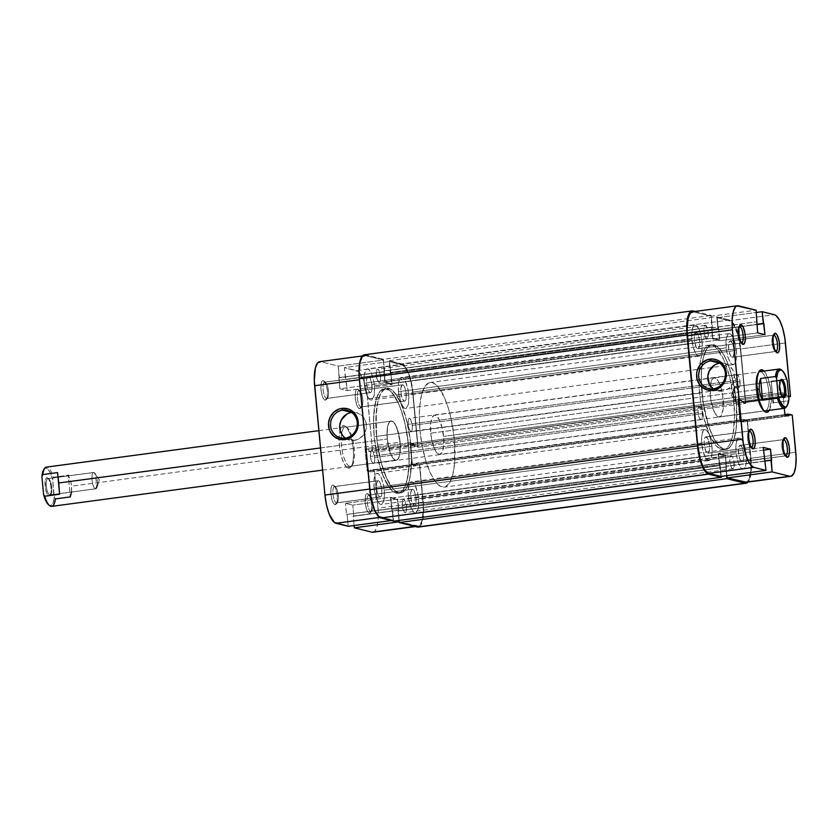 <?xml version="1.0" encoding="UTF-8"?>
<svg xmlns="http://www.w3.org/2000/svg" width="838" height="838" viewBox="0 0 838 838"><rect width="100%" height="100%" fill="white"/><g stroke="black" fill="none" stroke-linecap="round" stroke-linejoin="round"><path stroke-width="0.63" stroke-dasharray="4.19 3.14" d="M325.008 382.128A8.254 2.587 -97.6 0 1 325.594 382.453A8.254 2.587 -97.6 0 1 328.339 389.942A8.254 2.587 -97.6 0 1 327.658 397.893A8.254 2.587 -97.6 0 1 326.548 398.448L325.154 400.281A9.899 3.101 82.4 0 0 326.474 399.621A9.899 3.101 82.4 0 0 327.302 390.079A9.899 3.101 82.4 0 0 324.002 381.091A9.899 3.101 82.4 0 0 323.3 380.703L325.008 382.128L368.49 376.304A8.254 2.587 -97.6 0 1 371.894 384.632A8.254 2.587 -97.6 0 1 370.354 392.645A8.254 2.587 -97.6 0 1 370.04 392.624L326.548 398.448A8.254 2.587 82.4 0 0 326.872 398.459A8.254 2.587 82.4 0 0 328.402 390.445A8.254 2.587 82.4 0 0 325.008 382.128A8.254 2.587 82.4 0 0 324.683 382.107A8.254 2.587 82.4 0 0 323.154 390.12A8.254 2.587 82.4 0 0 326.548 398.448L370.543 392.593L371.925 389.555L371.737 383.521L370.113 378.053L367.987 376.335L366.604 379.384L366.583 383.804L367.913 389.764L370.04 392.624A8.254 2.587 -97.6 0 1 366.635 384.307A8.254 2.587 -97.6 0 1 368.175 376.283A8.254 2.587 -97.6 0 1 368.49 376.304L325.008 382.128L323.3 380.703L325.846 384.139L327.197 389.366L327.407 396.594L325.762 400.25L324.505 399.936L323.206 398.186L321.247 391.618L321.038 384.391L321.666 381.908L323.3 380.703A9.899 3.101 82.4 0 0 321.006 389.701A9.899 3.101 82.4 0 0 325.154 400.281L326.548 398.448A8.254 2.587 -97.6 0 1 323.101 389.618A8.254 2.587 -97.6 0 1 325.008 382.128M334.875 486.553A8.254 2.587 -97.6 0 1 335.462 486.878A8.254 2.587 -97.6 0 1 338.217 494.368A8.254 2.587 -97.6 0 1 337.525 502.318A8.254 2.587 -97.6 0 1 336.415 502.863L335.022 504.706A9.899 3.101 82.4 0 0 336.352 504.047A9.899 3.101 82.4 0 0 337.169 494.504A9.899 3.101 82.4 0 0 333.87 485.516A9.899 3.101 82.4 0 0 333.168 485.129L334.875 486.553L378.367 480.729A8.254 2.587 -97.6 0 1 381.761 489.046A8.254 2.587 -97.6 0 1 380.232 497.07A8.254 2.587 -97.6 0 1 379.907 497.049L336.415 502.863A8.254 2.587 82.4 0 0 336.74 502.884A8.254 2.587 82.4 0 0 338.269 494.87A8.254 2.587 82.4 0 0 334.875 486.553A8.254 2.587 82.4 0 0 334.551 486.532A8.254 2.587 82.4 0 0 333.021 494.546A8.254 2.587 82.4 0 0 336.415 502.863L380.41 497.018L381.793 493.97L381.615 487.946L379.981 482.479L377.854 480.761L376.482 483.809L376.66 489.832L378.284 495.3L379.907 497.049A8.254 2.587 -97.6 0 1 376.513 488.732A8.254 2.587 -97.6 0 1 378.043 480.708A8.254 2.587 -97.6 0 1 378.367 480.729L334.875 486.553L333.168 485.129L335.116 487.224L337.065 493.792L337.285 501.019L335.629 504.675L334.372 504.361L333.074 502.611L331.125 496.044L330.905 488.816L332.005 485.569L333.168 485.129A9.899 3.101 82.4 0 0 330.884 494.116A9.899 3.101 82.4 0 0 335.022 504.706L336.415 502.863A8.254 2.587 -97.6 0 1 332.969 494.043A8.254 2.587 -97.6 0 1 334.875 486.553M359.293 390.634A8.254 2.587 -97.6 0 1 359.879 390.958A8.254 2.587 -97.6 0 1 362.634 398.448A8.254 2.587 -97.6 0 1 361.943 406.399A8.254 2.587 -97.6 0 1 360.832 406.943L359.439 408.787A9.899 3.101 82.4 0 0 360.769 408.127A9.899 3.101 82.4 0 0 361.587 398.584A9.899 3.101 82.4 0 0 358.287 389.597A9.899 3.101 82.4 0 0 357.585 389.209L359.293 390.634L402.785 384.81A8.254 2.587 -97.6 0 1 406.179 393.127A8.254 2.587 -97.6 0 1 404.649 401.151A8.254 2.587 -97.6 0 1 404.325 401.13L360.832 406.943A8.254 2.587 82.4 0 0 361.157 406.964A8.254 2.587 82.4 0 0 362.686 398.951A8.254 2.587 82.4 0 0 359.293 390.634A8.254 2.587 82.4 0 0 358.968 390.613A8.254 2.587 82.4 0 0 357.438 398.626A8.254 2.587 82.4 0 0 360.832 406.943L404.827 401.098L406.21 398.05L406.032 392.027L404.398 386.559L402.271 384.841L400.899 387.879L401.077 393.912L402.701 399.38L404.325 401.13A8.254 2.587 -97.6 0 1 400.931 392.813A8.254 2.587 -97.6 0 1 402.46 384.789A8.254 2.587 -97.6 0 1 402.785 384.81L359.293 390.634L357.585 389.209L359.533 391.304L361.482 397.872L361.702 405.1L360.047 408.755L358.79 408.441L357.491 406.692L355.542 400.124L355.322 392.896L356.422 389.649L357.585 389.209A9.899 3.101 82.4 0 0 355.302 398.197A9.899 3.101 82.4 0 0 359.439 408.787L360.832 406.943A8.254 2.587 -97.6 0 1 357.386 398.123A8.254 2.587 -97.6 0 1 359.293 390.634M369.16 495.059A8.254 2.587 -97.6 0 1 369.747 495.384A8.254 2.587 -97.6 0 1 372.501 502.873A8.254 2.587 -97.6 0 1 371.821 510.813A8.254 2.587 -97.6 0 1 370.71 511.369L369.307 513.212A9.899 3.101 82.4 0 0 370.637 512.552A9.899 3.101 82.4 0 0 371.464 503.01A9.899 3.101 82.4 0 0 368.154 494.022A9.899 3.101 82.4 0 0 367.453 493.634L369.16 495.059L412.652 489.235A8.254 2.587 -97.6 0 1 416.046 497.552A8.254 2.587 -97.6 0 1 414.517 505.565A8.254 2.587 -97.6 0 1 414.192 505.555L370.71 511.369A8.254 2.587 82.4 0 0 371.035 511.39A8.254 2.587 82.4 0 0 372.564 503.376A8.254 2.587 82.4 0 0 369.16 495.059A8.254 2.587 82.4 0 0 368.846 495.038A8.254 2.587 82.4 0 0 367.306 503.051A8.254 2.587 82.4 0 0 370.71 511.369L414.705 505.524L416.077 502.475L415.899 496.452L414.276 490.974L412.149 489.266L410.767 492.304L410.945 498.327L412.076 502.695L414.192 505.555A8.254 2.587 -97.6 0 1 410.798 497.227A8.254 2.587 -97.6 0 1 412.327 489.214A8.254 2.587 -97.6 0 1 412.652 489.235L369.16 495.059L367.453 493.634L369.401 495.719L371.36 502.287L371.569 509.525L369.914 513.181L368.668 512.866L367.369 511.117L365.41 504.549L365.452 495.939L366.3 494.074L367.453 493.634A9.899 3.101 82.4 0 0 365.169 502.622A9.899 3.101 82.4 0 0 369.307 513.212L370.71 511.369A8.254 2.587 -97.6 0 1 367.254 502.549A8.254 2.587 -97.6 0 1 369.16 495.059M346.01 427.171A19.798 6.212 -97.6 0 1 347.403 427.946A19.798 6.212 -97.6 0 1 354.013 445.921A19.798 6.212 -97.6 0 1 352.369 465.006A19.798 6.212 -97.6 0 1 349.708 466.326L348.304 468.17A21.453 6.725 82.4 0 0 351.195 466.735A21.453 6.725 82.4 0 0 352.966 446.067A21.453 6.725 82.4 0 0 345.822 426.594A21.453 6.725 82.4 0 0 344.303 425.746L346.01 427.171L391.828 421.043A19.798 6.212 -97.6 0 1 399.977 441.008A19.798 6.212 -97.6 0 1 396.301 460.24A19.798 6.212 -97.6 0 1 395.526 460.198L349.708 466.326A19.798 6.212 82.4 0 0 350.483 466.378A19.798 6.212 82.4 0 0 354.16 447.136A19.798 6.212 82.4 0 0 346.01 427.171A19.798 6.212 82.4 0 0 345.235 427.118A19.798 6.212 82.4 0 0 341.171 439.615A19.798 6.212 82.4 0 0 349.708 466.326L395.526 460.198A19.798 6.212 -97.6 0 1 387.376 440.233A19.798 6.212 -97.6 0 1 391.042 420.99A19.798 6.212 -97.6 0 1 391.828 421.043L346.01 427.171L344.303 425.746L347.121 428.019L349.813 433.183L352.746 444.517L353.521 452.792L353.207 460.177L351.845 465.551L349.624 468.096L346.911 467.426L344.104 463.634L341.632 457.307L339.861 449.398L339.086 441.123L339.4 433.738L340.762 428.365L341.789 426.699L344.303 425.746A21.453 6.725 82.4 0 0 339.338 445.229A21.453 6.725 82.4 0 0 348.304 468.17L349.708 466.326A19.798 6.212 -97.6 0 1 341.171 439.615A19.798 6.212 -97.6 0 1 346.01 427.171M345.308 438.106A14.131 13.324 -76.1 0 0 349.645 440.118A14.131 13.324 -76.1 0 0 354.369 440.369L359.355 438.62L363.388 435.016L365.839 430.093L366.353 424.615L364.834 419.398L361.513 415.25L356.915 412.799L351.719 412.422A14.131 13.324 -76.1 0 0 351.677 412.422L351.677 412.422A14.131 13.324 -76.1 0 1 356.443 412.673L347.341 410.411M344.575 437.53L349.174 439.992L354.369 440.369L345.256 438.106L354.369 440.369A14.131 13.324 -76.1 0 0 366.374 427.118A14.131 13.324 -76.1 0 0 356.443 412.673M396.28 493.142L398.605 492.828A52.804 16.551 -97.6 0 1 376.87 439.583A52.804 16.551 -97.6 0 1 386.674 388.277A52.804 16.551 -97.6 0 1 388.738 388.403L386.412 388.717A52.804 16.551 82.4 0 0 384.338 388.591A52.804 16.551 82.4 0 0 374.534 439.898A52.804 16.551 82.4 0 0 396.28 493.142L399.527 492.964L402.46 490.796L404.974 486.7L406.954 480.855L409.07 464.839L408.494 445.177L405.299 424.876L401.465 411.091L398.406 403.267L391.597 392.194L388.109 389.387L384.757 388.549L380.222 391.063L377.718 395.159L375.728 401.004L373.612 417.02L374.198 436.682L377.393 456.982L382.715 474.842L389.345 487.538L392.844 491.309L396.28 493.142A52.804 16.551 82.4 0 0 398.354 493.268A52.804 16.551 82.4 0 0 408.148 441.961A52.804 16.551 82.4 0 0 386.412 388.717L390.445 389.073L393.923 391.891L400.732 402.952L406.472 419.754L410.253 439.73L411.51 459.842L410.054 477.021L408.368 483.673L406.105 488.669L403.371 491.812L400.271 492.995L396.908 492.157L393.42 489.35L386.611 478.278L380.881 461.476L377.1 441.5L375.833 421.388L377.289 404.209L378.986 397.558L381.238 392.561L383.972 389.419L388.738 388.403A52.804 16.551 -97.6 0 1 410.484 441.647A52.804 16.551 -97.6 0 1 400.679 492.954A52.804 16.551 -97.6 0 1 398.605 492.828L394.572 492.472L391.095 489.654L384.286 478.592L381.227 470.767L377.393 456.982L374.198 436.682A52.804 16.551 82.4 0 0 398.354 493.268A52.804 16.551 82.4 0 0 408.494 445.177L736.204 401.318A52.804 16.551 -97.6 0 1 726.064 449.409A52.804 16.551 -97.6 0 1 701.909 392.823L374.198 436.682L701.909 392.823A52.804 16.551 -97.6 0 1 701.448 386.674A52.804 16.551 -97.6 0 1 702.338 362.582A52.804 16.551 -97.6 0 1 712.049 344.732A52.804 16.551 -97.6 0 1 736.204 401.318L408.494 445.177A52.804 16.551 82.4 0 0 384.338 388.591A52.804 16.551 82.4 0 0 374.198 436.682L373.507 421.703L374.345 408.389L376.65 397.872L380.222 391.063L384.757 388.549L389.848 390.55L395.075 396.887L399.977 407.017L404.136 420.068L407.195 434.912L408.892 450.278L409.07 464.839L407.729 477.335L404.974 486.7L401.046 492.126L396.28 493.142M372.952 532.235L374.974 530.999L377.226 526.034L378.284 518.02L377.99 508.195L423.033 502.161A26.407 8.275 -97.6 0 1 417.963 526.212A26.407 8.275 -97.6 0 1 416.926 526.149L414.841 526.421L416.926 526.149L399.098 521.823L397.788 499.092L390.498 497.28L393.242 520.272L379.31 516.323L375.853 511.662L372.805 503.879L369.987 489.015L359.345 374.638L360.424 361.859L362.665 356.883L365.766 355.71L320.724 361.744L338.29 366.101L383.333 360.068L365.766 355.71L383.333 360.068L384.904 382.767L392.194 384.569L389.44 361.587L403.382 365.536L408.441 373.758L411.102 382.694L412.694 392.844L367.652 398.878L372.711 452.394L417.753 446.361L412.694 392.844L417.753 446.361L413.899 445.407L413.731 443.616L410.086 442.705L412.181 464.901L415.826 465.802L415.658 464.011L419.513 464.964L423.347 507.22L422.268 520L420.016 524.976L418.55 526.055L399.349 521.791L398.239 510.038L353.207 516.072L354.097 525.51L353.207 516.072L398.836 510.185L353.793 516.218L398.836 510.185L397.788 499.092L352.746 505.115L353.793 516.218L352.746 505.115L397.788 499.092L390.498 497.28L345.455 503.313L352.746 505.115L345.455 503.313L390.498 497.28L391.545 508.383L346.503 514.406L345.455 503.313L346.503 514.406L392.132 508.53L346.503 514.406L392.132 508.53L393.242 520.272L381.028 517.245A26.407 8.275 -97.6 0 1 369.987 489.015L359.659 379.698A26.407 8.275 -97.6 0 1 364.729 355.647A26.407 8.275 -97.6 0 1 365.766 355.71L320.724 361.744A26.407 8.275 82.4 0 0 319.687 361.681M372.92 532.235A26.407 8.275 82.4 0 0 377.99 508.195L423.033 502.161L419.513 464.964L374.471 470.987L377.99 508.195L374.471 470.987L370.616 470.034L370.784 471.825L367.138 470.925L365.043 448.739L368.689 449.639L368.856 451.431L372.711 452.394L367.013 393.745L363.399 379.792L358.339 371.559L344.397 367.61L347.152 390.602L339.861 388.79L338.29 366.101L320.724 361.744M348.21 526.295L347.1 514.553L348.21 526.295M51.663 506.372A19.798 6.212 82.4 0 0 55.413 498.893L70.329 496.892L71.555 491.801L71.618 486.176L400.103 442.213L400.051 452.824L398.783 457.778L396.741 460.135L395.526 460.198L397.841 459.318L399.527 455.589L400.344 446.005L398.909 434.597L395.704 425.222L393.116 421.724L390.602 421.105L389.502 421.923L387.816 425.641L387.009 435.236L387.732 442.873L390.435 453.337L392.928 458.093L395.526 460.198L392.928 458.093L390.435 453.337L387.25 439.018A19.798 6.212 -97.6 0 1 391.042 420.99A19.798 6.212 -97.6 0 1 400.103 442.213L71.618 486.176L70.486 480.499L68.276 475.251L53.37 477.241A19.798 6.212 82.4 0 0 46.404 467.112M391.157 520.555L393.242 520.272L391.157 520.555M389.44 361.587L344.397 367.61L356.621 370.637L401.653 364.614L389.44 361.587L392.194 384.569L384.904 382.767L383.856 371.674L338.814 377.697L383.856 371.674L338.814 377.697L339.861 388.79L384.904 382.767L339.861 388.79L347.152 390.602L392.194 384.569L347.152 390.602L346.104 379.509L391.147 373.476L345.507 379.363L390.55 373.329L345.507 379.363L344.397 367.61L389.44 361.587M413.731 443.616L413.899 445.407L368.856 451.431L368.689 449.639L413.731 443.616L368.689 449.639L365.043 448.739L410.086 442.705L413.731 443.616M412.181 464.901L410.086 442.705L365.043 448.739L367.138 470.925L412.181 464.901L367.138 470.925L370.784 471.825L415.826 465.802L412.181 464.901M415.658 464.011L415.826 465.802L370.784 471.825L370.616 470.034L415.658 464.011L370.616 470.034L374.471 470.987L419.513 464.964L415.658 464.011M413.899 445.407L417.753 446.361L372.711 452.394L368.856 451.431L413.899 445.407M384.443 371.821L383.333 360.068L338.29 366.101L339.4 377.844L384.443 371.821M349.153 413.029L346.733 414.161M356.621 370.637L401.653 364.614A26.407 8.275 -97.6 0 1 412.694 392.844L367.652 398.878A26.407 8.275 82.4 0 0 356.621 370.637M711.933 446.298A15.681 4.913 -97.6 0 1 708.927 460.565A15.681 4.913 -97.6 0 1 701.762 443.773L374.041 487.632A15.681 4.913 82.4 0 0 381.217 504.424A15.681 4.913 82.4 0 0 384.223 490.157L711.933 446.298L384.223 490.157A15.681 4.913 82.4 0 0 377.058 473.355A15.681 4.913 82.4 0 0 374.041 487.632L701.762 443.773A15.681 4.913 -97.6 0 1 704.768 429.496A15.681 4.913 -97.6 0 1 711.933 446.298L711.891 454.688L710.153 459.832L708.309 460.533L705.24 457.223L702.705 449.797L701.574 440.767L702.213 433.183L704.412 429.58L706.403 430.072L709.409 434.964L711.933 446.298M746.229 454.793A15.681 4.913 -97.6 0 1 743.212 469.071A15.681 4.913 -97.6 0 1 736.047 452.269L408.336 496.127A15.681 4.913 82.4 0 0 415.501 512.929A15.681 4.913 82.4 0 0 418.518 498.652L746.229 454.793L418.518 498.652A15.681 4.913 82.4 0 0 411.343 481.85A15.681 4.913 82.4 0 0 408.336 496.127L736.047 452.269A15.681 4.913 -97.6 0 1 739.053 437.991A15.681 4.913 -97.6 0 1 746.229 454.793L746.176 463.194L744.437 468.337L743.568 468.987L741.578 468.494L738.571 463.603L736.434 455.317L735.869 446.434L736.497 441.678L738.707 438.085L740.687 438.578L742.74 441.343L744.553 445.973L746.229 454.793M736.351 350.368A15.681 4.913 -97.6 0 1 733.344 364.645A15.681 4.913 -97.6 0 1 726.179 347.843L398.459 391.702A15.681 4.913 82.4 0 0 405.634 408.504A15.681 4.913 82.4 0 0 408.64 394.227L736.351 350.368L408.64 394.227A15.681 4.913 82.4 0 0 401.475 377.435A15.681 4.913 82.4 0 0 398.459 391.702L726.179 347.843A15.681 4.913 -97.6 0 1 729.186 333.576A15.681 4.913 -97.6 0 1 736.351 350.368L736.309 358.769L734.57 363.912L733.69 364.561L731.71 364.069L728.704 359.177L726.556 350.892L726.001 342.009L726.63 337.253L728.83 333.66L730.82 334.153L733.826 339.044L736.351 350.368M702.066 341.873A15.681 4.913 -97.6 0 1 699.06 356.15A15.681 4.913 -97.6 0 1 691.884 339.348L364.174 383.207A15.681 4.913 82.4 0 0 371.349 400.009A15.681 4.913 82.4 0 0 374.356 385.731L702.066 341.873L374.356 385.731A15.681 4.913 82.4 0 0 367.18 368.93A15.681 4.913 82.4 0 0 364.174 383.207L691.884 339.348A15.681 4.913 -97.6 0 1 694.901 325.071A15.681 4.913 -97.6 0 1 702.066 341.873L702.244 347.707L701.018 354.202L699.405 356.056L698.442 356.108L695.362 352.798L692.837 345.371L691.696 336.342L692.345 328.758L694.545 325.154L696.535 325.647L699.541 330.539L702.066 341.873M708.236 332.435A6.599 2.074 -97.6 0 1 706.968 338.437A6.599 2.074 -97.6 0 1 703.951 331.366L376.241 375.225A6.599 2.074 82.4 0 0 379.258 382.296A6.599 2.074 82.4 0 0 380.525 376.293L708.236 332.435L380.525 376.293A6.599 2.074 82.4 0 0 377.509 369.212A6.599 2.074 82.4 0 0 376.241 375.225L703.951 331.366A6.599 2.074 -97.6 0 1 705.219 325.354A6.599 2.074 -97.6 0 1 708.236 332.435L707.482 338.133L706.277 338.196L705.009 336.143L703.868 330.109L704.14 326.904L705.072 325.395L707.178 327.658L708.236 332.435M740.027 381.562A6.599 2.074 -97.6 0 1 738.76 387.565A6.599 2.074 -97.6 0 1 735.743 380.494L408.033 424.353A6.599 2.074 82.4 0 0 411.049 431.423A6.599 2.074 82.4 0 0 412.317 425.411L740.027 381.562L412.317 425.411A6.599 2.074 82.4 0 0 409.3 418.34A6.599 2.074 82.4 0 0 408.033 424.353L735.743 380.494A6.599 2.074 -97.6 0 1 737.011 374.481A6.599 2.074 -97.6 0 1 740.027 381.562L739.273 387.261L738.069 387.324L736.801 385.26L735.659 379.226L735.932 376.032L736.864 374.523L738.561 375.895L740.027 381.562M734.161 462.775A6.599 2.074 -97.6 0 1 732.894 468.788A6.599 2.074 -97.6 0 1 729.877 461.707L402.167 505.565A6.599 2.074 82.4 0 0 405.183 512.647A6.599 2.074 82.4 0 0 406.451 506.634L734.161 462.775L406.451 506.634A6.599 2.074 82.4 0 0 403.434 499.563A6.599 2.074 82.4 0 0 402.167 505.565L729.877 461.707A6.599 2.074 -97.6 0 1 731.145 455.704A6.599 2.074 -97.6 0 1 734.161 462.775L733.407 468.473L732.203 468.536L730.935 466.483L729.793 460.45L730.066 457.255L730.998 455.736L732.695 457.108L734.161 462.775M702.37 413.647A6.599 2.074 -97.6 0 1 701.102 419.66A6.599 2.074 -97.6 0 1 698.085 412.589L370.375 456.438A6.599 2.074 82.4 0 0 373.392 463.519A6.599 2.074 82.4 0 0 374.659 457.506L702.37 413.647L374.659 457.506A6.599 2.074 82.4 0 0 371.643 450.435A6.599 2.074 82.4 0 0 370.375 456.438L698.085 412.589A6.599 2.074 -97.6 0 1 699.353 406.577A6.599 2.074 -97.6 0 1 702.37 413.647L701.93 418.843L700.84 419.639L699.552 418.246L698.002 411.322L698.274 408.127L699.206 406.608L701.312 408.881L702.37 413.647M721.214 476.382L720.188 465.551L392.477 509.41L393.588 521.152L392.477 509.41L720.188 465.551L392.477 509.41L719.601 465.404L718.554 454.311L390.843 498.17L391.891 509.263L390.843 498.17L397.589 499.836L725.299 455.987L718.554 454.311L390.843 498.17L397.589 499.836L398.647 510.939L726.357 467.08L725.299 455.987L397.589 499.836L398.647 510.939L726.357 467.08L398.05 510.792L398.961 520.44L398.05 510.792L725.76 466.934L726.588 475.659L725.299 455.987L718.554 454.311L721.214 476.382M751.089 459.193A26.407 8.275 -97.6 0 1 748.041 482.039L749.329 479.954L751.016 473.334L751.089 459.193L423.379 503.051L751.089 459.193L747.412 420.351L751.089 459.193M363.797 354.914L383.521 359.324L385.092 382.013L391.849 383.689L389.094 360.707L403.57 364.781L407.027 369.443L410.075 377.236L412.893 392.1L418.099 447.241L414.244 446.287L414.077 444.496L410.431 443.595L412.369 464.147L416.015 465.048L415.847 463.257L419.702 464.21L423.693 508.1L422.614 520.88L420.362 525.855L418.34 527.081A26.407 8.275 82.4 0 0 423.379 503.051L419.702 464.21L747.412 420.351L743.557 419.398L415.847 463.257L419.702 464.21L747.412 420.351L743.557 419.398L743.725 421.2L416.015 465.048L415.847 463.257L743.557 419.398L743.725 421.2L740.09 420.288L412.369 464.147L416.015 465.048L743.725 421.2L740.09 420.288L412.369 464.147L410.431 443.595L738.142 399.736L740.09 420.288L738.142 399.736L410.431 443.595L414.077 444.496L741.787 400.637L738.142 399.736L741.787 400.637L414.077 444.496L414.244 446.287L741.955 402.429L741.787 400.637L741.955 402.429L414.244 446.287L418.099 447.241L745.81 403.392L741.955 402.429L745.81 403.392L418.099 447.241L412.893 392.1L740.603 348.241L745.81 403.392L740.603 348.241L412.893 392.1A26.407 8.275 82.4 0 0 401.852 363.86L729.563 320.011A26.407 8.275 -97.6 0 1 740.603 348.241L739.001 338.091L736.34 329.156L733.03 322.808L729.563 320.011L401.852 363.86L389.094 360.707L716.804 316.848L729.563 320.011L716.804 316.848L717.915 328.59L390.204 372.449L389.094 360.707L716.804 316.848L717.915 328.59L718.512 328.737L390.204 372.449L717.915 328.59L718.512 328.737L719.559 339.83L391.849 383.689L390.801 372.596L718.512 328.737L719.559 339.83L391.849 383.689L385.092 382.013L712.803 338.164L719.559 339.83L712.803 338.164L385.092 382.013L384.045 370.92L711.755 327.061L712.803 338.164L711.755 327.061L384.045 370.92L712.352 327.208L384.632 371.066L383.521 359.324L711.242 315.465L712.352 327.208L711.242 315.465L383.521 359.324L365.42 354.83L693.131 310.971L365.42 354.83A26.407 8.275 82.4 0 0 364.383 354.767M695.027 311.443L711.242 315.465L695.027 311.443M736.204 401.318L736.497 425.432L735.439 433.476L732.684 442.841L730.181 446.937L725.645 449.451L722.283 448.613L717.056 443.679L713.63 438.117L708.938 426.909L703.208 403.088L701.217 377.844L701.605 368.71L703.438 357.145L706.623 349.017L709.357 345.874L712.468 344.69L717.558 346.691L722.785 353.028L726.117 359.408L729.175 367.233L733.009 381.018L736.602 406.42L736.895 416.297L736.057 429.611L733.742 440.128L731.49 445.125L728.756 448.267L723.99 449.283A52.804 16.551 -97.6 0 1 701.448 386.674A52.804 16.551 -97.6 0 1 702.338 362.582A52.804 16.551 -97.6 0 1 712.049 344.732A52.804 16.551 -97.6 0 1 714.123 344.858L711.787 345.172A52.804 16.551 82.4 0 0 709.723 345.046A52.804 16.551 82.4 0 0 699.919 396.353A52.804 16.551 82.4 0 0 721.665 449.597L726.431 448.581L729.165 445.439L731.417 440.442L733.114 433.791L734.57 416.612L733.302 396.5L729.521 376.524L723.791 359.722L716.982 348.65L713.494 345.843L710.132 345.005L707.031 346.188L704.287 349.331L702.035 354.327L700.338 360.979L698.892 378.158L700.149 398.27L703.93 418.246L709.66 435.048L716.469 446.109L721.665 449.597A52.804 16.551 82.4 0 0 723.728 449.723A52.804 16.551 82.4 0 0 733.533 398.417A52.804 16.551 82.4 0 0 711.787 345.172L714.123 344.858A52.804 16.551 -97.6 0 1 735.869 398.102A52.804 16.551 -97.6 0 1 726.064 449.409A52.804 16.551 -97.6 0 1 723.99 449.283L718.805 445.806L713.63 438.117L708.938 426.909L705.104 413.124L702.474 397.956L701.28 382.715L701.605 368.71L703.438 357.145L706.623 349.017L710.875 345.036L715.82 345.528L721.057 350.462L726.117 359.408L730.568 371.601L734.025 385.983L736.204 401.318M374.041 487.632L374.094 479.231L375.833 474.088L376.702 473.439L378.692 473.931L381.699 478.823L383.846 487.108L384.401 495.991L383.186 502.475L381.562 504.34L379.583 503.848L376.576 498.956L374.041 487.632M408.336 496.127L408.158 490.293L409.373 483.798L410.997 481.944L411.961 481.892L415.03 485.202L417.565 492.629L418.707 501.658L418.057 509.242L415.858 512.846L413.867 512.353L410.861 507.461L408.336 496.127M398.459 391.702L398.511 383.312L400.25 378.168L401.119 377.519L403.109 378.011L405.163 380.777L407.697 388.204L408.829 397.233L408.19 404.817L405.98 408.42L404 407.928L400.993 403.036L398.459 391.702M364.174 383.207L364.216 374.806L365.965 369.663L366.835 369.013L368.825 369.506L371.831 374.397L373.968 382.683L374.544 388.727L373.895 396.322L371.695 399.915L369.705 399.422L367.652 396.657L365.85 392.027L364.174 383.207M376.241 375.225L376.995 369.527L377.77 369.233L379.059 370.626L380.609 377.55L380.337 380.745L379.405 382.264L377.299 379.991L376.241 375.225M408.033 424.353L408.473 419.157L409.552 418.361L410.85 419.754L412.39 426.678L412.128 429.873L411.196 431.392L409.091 429.119L408.033 424.353M402.167 505.565L402.921 499.867L403.686 499.574L404.984 500.967L406.524 507.891L406.262 511.096L405.33 512.605L403.225 510.342L402.167 505.565M370.375 456.438L371.129 450.739L371.904 450.446L373.193 451.839L374.743 458.774L374.471 461.968L373.539 463.477L371.433 461.214L370.375 456.438M785.395 455.872A8.254 2.587 82.4 0 0 785.562 455.903A8.254 2.587 -97.6 0 1 785.395 455.872L741.902 461.696A8.254 2.587 82.4 0 0 742.227 461.717A8.254 2.587 82.4 0 0 743.756 453.693A8.254 2.587 82.4 0 0 740.363 445.376L783.362 439.625L740.363 445.376L742.489 448.236L743.819 454.196L743.578 459.769L742.416 461.665L740.289 459.947L738.655 454.479L738.477 448.445L739.001 446.382L740.363 445.376A8.254 2.587 82.4 0 0 740.038 445.355A8.254 2.587 82.4 0 0 738.508 453.368A8.254 2.587 82.4 0 0 741.902 461.696L785.395 455.872A8.254 2.587 -97.6 0 1 782.022 447.796A8.254 2.587 -97.6 0 1 783.373 439.573A8.254 2.587 82.4 0 0 782.744 440.107A8.254 2.587 82.4 0 0 782.064 448.058A8.254 2.587 82.4 0 0 784.808 455.547A8.254 2.587 82.4 0 0 785.395 455.872L785.395 455.872M741.232 342.941A8.254 2.587 82.4 0 0 741.4 342.972A8.254 2.587 -97.6 0 1 741.232 342.941L697.75 348.765A8.254 2.587 82.4 0 0 698.075 348.786A8.254 2.587 82.4 0 0 699.604 340.773A8.254 2.587 82.4 0 0 696.2 332.445L739.2 326.694L696.2 332.445L698.326 335.305L699.458 339.673L699.636 345.696L698.253 348.734L696.127 347.026L694.293 339.945L694.534 334.372L696.2 332.445A8.254 2.587 82.4 0 0 695.886 332.435A8.254 2.587 82.4 0 0 694.346 340.448A8.254 2.587 82.4 0 0 697.75 348.765L741.232 342.941A8.254 2.587 -97.6 0 1 737.869 334.875A8.254 2.587 -97.6 0 1 739.221 326.642A8.254 2.587 82.4 0 0 738.582 327.187A8.254 2.587 82.4 0 0 737.901 335.127A8.254 2.587 82.4 0 0 740.656 342.616A8.254 2.587 82.4 0 0 741.232 342.941L741.232 342.941M775.527 351.447A8.254 2.587 82.4 0 0 775.695 351.478A8.254 2.587 -97.6 0 1 775.527 351.447L732.035 357.271A8.254 2.587 82.4 0 0 732.36 357.292A8.254 2.587 82.4 0 0 733.889 349.268A8.254 2.587 82.4 0 0 730.495 340.951L773.484 335.2L730.495 340.951L732.611 343.81L733.742 348.168L733.92 354.191L732.548 357.239L730.422 355.522L728.788 350.054L728.61 344.03L729.133 341.956L730.495 340.951A8.254 2.587 82.4 0 0 730.17 340.93A8.254 2.587 82.4 0 0 728.641 348.954A8.254 2.587 82.4 0 0 732.035 357.271L775.527 351.447A8.254 2.587 -97.6 0 1 772.154 343.381A8.254 2.587 -97.6 0 1 773.505 335.148A8.254 2.587 82.4 0 0 772.877 335.682A8.254 2.587 82.4 0 0 772.186 343.632A8.254 2.587 82.4 0 0 774.941 351.122A8.254 2.587 82.4 0 0 775.527 351.447L775.527 351.447M751.11 447.366A8.254 2.587 82.4 0 0 751.277 447.398A8.254 2.587 -97.6 0 1 751.11 447.366L707.618 453.19A8.254 2.587 82.4 0 0 707.942 453.211A8.254 2.587 82.4 0 0 709.472 445.188A8.254 2.587 82.4 0 0 706.078 436.87L749.067 431.12L706.078 436.87L708.194 439.73L709.325 444.088L709.503 450.121L708.131 453.159L706.005 451.441L704.37 445.973L704.192 439.95L704.716 437.876L706.078 436.87A8.254 2.587 82.4 0 0 705.753 436.849A8.254 2.587 82.4 0 0 704.224 444.873A8.254 2.587 82.4 0 0 707.618 453.19L751.11 447.366A8.254 2.587 -97.6 0 1 747.737 439.301A8.254 2.587 -97.6 0 1 749.088 431.067A8.254 2.587 82.4 0 0 748.46 431.601A8.254 2.587 82.4 0 0 747.768 439.552A8.254 2.587 82.4 0 0 750.523 447.042A8.254 2.587 82.4 0 0 751.11 447.366L751.11 447.366M764.392 410.83L718.575 416.957L764.392 410.83A19.798 6.212 82.4 0 0 768.97 392.844A19.798 6.212 82.4 0 0 760.695 371.674L760.695 371.674A19.798 6.212 -97.6 0 1 768.844 391.639A19.798 6.212 -97.6 0 1 765.167 410.882L439.793 454.426A19.798 6.212 82.4 0 0 443.595 436.389A19.798 6.212 82.4 0 0 434.534 415.166A19.798 6.212 82.4 0 0 430.732 433.204L757.154 389.523L430.732 433.204A19.798 6.212 82.4 0 0 439.793 454.426M764.036 371.077A21.453 6.725 -97.6 0 1 770.761 390.152A21.453 6.725 -97.6 0 1 769.284 410.327L771.295 400.753L770.541 388.602L767.608 377.268L763.491 370.574M712.667 388.277L717.265 390.728L722.461 391.105A14.131 13.324 -76.1 0 0 734.465 377.854A14.131 13.324 -76.1 0 0 724.535 363.409A14.131 13.324 -76.1 0 0 719.811 363.158L719.811 363.158A14.131 13.324 -76.1 0 0 719.769 363.158L725.006 363.535L729.605 365.986L732.925 370.134L734.444 375.351L732.936 383.416L729.626 387.764L727.447 389.366L722.461 391.105L716.155 389.544L722.461 391.105A14.131 13.324 -76.1 0 1 717.737 390.854L708.623 388.591M713.348 388.853L716.155 389.544L713.348 388.853M718.575 416.957A19.798 6.212 82.4 0 0 719.35 417.01A19.798 6.212 82.4 0 0 723.026 397.767A19.798 6.212 82.4 0 0 714.877 377.802L760.695 371.674L714.877 377.802A19.798 6.212 82.4 0 0 714.102 377.76A19.798 6.212 82.4 0 0 710.425 396.992A19.798 6.212 82.4 0 0 718.575 416.957L714.688 412.778L710.781 399.642L710.352 385.176L711.619 380.222L713.662 377.865L716.165 378.493L718.763 381.992L721.047 387.826L722.67 395.127L723.1 409.583L720.9 416.077L718.575 416.957M693.476 311.851L711.043 316.209L712.153 327.962L756.609 321.782L711.567 327.815L712.614 338.908L757.657 332.885L712.614 338.908L719.905 340.72L764.947 334.687L719.905 340.72L718.857 329.617L756.871 324.536L718.857 329.617L718.26 329.47L717.15 317.728L729.364 320.755L774.406 314.732L729.364 320.755A26.407 8.275 82.4 0 1 740.404 348.985L745.464 402.502L740.404 348.985L785.447 342.962L740.404 348.985L737.597 334.121L732.841 323.562L729.364 320.755L717.15 317.728L719.905 340.72L712.614 338.908L711.043 316.209L756.086 310.186L711.043 316.209L693.476 311.851L738.519 305.828L693.476 311.851A26.407 8.275 82.4 0 0 692.439 311.788M745.464 402.502L788.736 396.72L745.464 402.502L741.609 401.549L745.464 402.502M763.764 410.589A19.798 6.212 -97.6 0 1 756.389 392.079A19.798 6.212 -97.6 0 1 758.641 372.271A19.798 6.212 82.4 0 0 758.034 372.994A19.798 6.212 82.4 0 0 756.389 392.079A19.798 6.212 82.4 0 0 762.989 410.054A19.798 6.212 82.4 0 0 763.764 410.589M720.963 476.413L718.208 453.431L725.499 455.233L726.85 475.628L725.499 455.233L718.208 453.431L719.255 464.524L719.852 464.671L764.885 458.637L719.852 464.671L720.963 476.413M745.705 482.342L747.726 481.117L748.983 479.064L751.037 468.138L747.224 421.105L743.369 420.152L743.536 421.943L739.891 421.043L737.796 398.846L741.441 399.757L741.609 401.549L741.441 399.757L737.796 398.846L739.891 421.043L743.536 421.943L743.369 420.152L784.892 414.59L743.369 420.152L747.224 421.105L750.743 458.302L795.786 452.279L750.743 458.302A26.407 8.275 82.4 0 1 745.673 482.353M788.673 396.018L786.652 395.526L786.484 393.724L782.839 392.823L784.305 408.316L782.839 392.823L737.796 398.846L782.839 392.823L786.484 393.724L741.441 399.757L786.484 393.724L786.652 395.526L741.609 401.549L786.652 395.526L788.673 396.018M792.266 415.082L747.224 421.105L792.266 415.082M717.15 317.728L756.305 312.49L717.15 317.728M764.298 458.491L719.255 464.524L764.298 458.491M763.25 447.398L718.208 453.431L763.25 447.398M763.512 450.142L725.499 455.233L763.512 450.142M771.589 460.303L726.546 466.326L771.589 460.303M765.104 460.942L725.959 466.179L765.104 460.942M788.579 415.92L743.536 421.943L788.579 415.92M784.934 415.009L739.891 421.043L784.934 415.009M718.26 329.47L756.85 324.316L718.26 329.47M713.4 388.842A14.131 13.324 -76.1 0 0 717.737 390.854M717.244 363.776L714.824 364.897M48.258 478.582A8.254 2.587 -97.6 0 1 48.845 478.907A8.254 2.587 -97.6 0 1 51.6 486.396A8.254 2.587 -97.6 0 1 50.909 494.347A8.254 2.587 -97.6 0 1 49.809 494.902L48.971 496.002A9.239 2.902 82.4 0 0 50.207 495.384A9.239 2.902 82.4 0 0 50.971 486.48A9.239 2.902 82.4 0 0 47.892 478.089A9.239 2.902 82.4 0 0 47.242 477.723L48.258 478.582L93.929 472.475A8.254 2.587 -97.6 0 1 97.323 480.792A8.254 2.587 -97.6 0 1 95.794 488.805A8.254 2.587 -97.6 0 1 95.469 488.784L49.809 494.902A8.254 2.587 82.4 0 0 50.123 494.923A8.254 2.587 82.4 0 0 51.663 486.899A8.254 2.587 82.4 0 0 48.258 478.582A8.254 2.587 82.4 0 0 47.944 478.561A8.254 2.587 82.4 0 0 46.404 486.574A8.254 2.587 82.4 0 0 49.809 494.902L95.469 488.784L97.019 487.276L95.186 473.606L93.929 472.475L99.366 480.006L95.469 488.784L99.366 480.006L93.929 472.475C90.42 471.113 92.054 488.439 95.469 488.784A8.254 2.587 -97.6 0 1 92.065 480.467A8.254 2.587 -97.6 0 1 93.605 472.454A8.254 2.587 -97.6 0 1 93.929 472.475L48.258 478.582L47.242 477.723L49.054 479.682L50.877 485.81L51.076 492.555L49.536 495.97L47.148 494.053L45.325 487.915L45.367 479.881L46.153 478.142L47.242 477.723A9.239 2.902 82.4 0 0 45.105 486.124A9.239 2.902 82.4 0 0 48.971 496.002L49.809 494.902A8.254 2.587 -97.6 0 1 46.352 486.071A8.254 2.587 -97.6 0 1 48.258 478.582M736.916 402.942A8.254 2.587 82.4 0 0 737.231 402.963A8.254 2.587 82.4 0 0 738.77 394.949A8.254 2.587 82.4 0 0 735.366 386.622L780.398 380.599L735.366 386.622C738.781 386.978 740.415 404.304 736.916 402.942L731.469 395.41L735.366 386.622L731.469 395.41L736.916 402.942L735.649 401.811L733.816 388.141L735.366 386.622A8.254 2.587 82.4 0 0 735.041 386.611A8.254 2.587 82.4 0 0 733.512 394.625A8.254 2.587 82.4 0 0 736.916 402.942L782.577 396.835L736.916 402.942M454.311 439.049L410.819 444.873A52.804 16.551 82.4 0 0 386.674 388.277A52.804 16.551 82.4 0 0 376.534 436.368L420.016 430.543A52.804 16.551 -97.6 0 1 430.156 382.463A52.804 16.551 -97.6 0 1 454.311 439.049L454.605 463.163L452.771 474.727L449.597 482.845L445.345 486.836L440.39 486.344L435.163 481.41L430.104 472.464L425.652 460.272L422.184 445.889L420.016 430.543L419.325 415.575L419.712 406.43L421.545 394.876L424.73 386.747L428.972 382.757L433.927 383.249L437.415 386.067L444.224 397.139L448.676 409.321L451.116 418.749L454.311 439.049A52.804 16.551 -97.6 0 1 444.171 487.14A52.804 16.551 -97.6 0 1 420.016 430.543L376.534 436.368A52.804 16.551 82.4 0 0 400.679 492.954A52.804 16.551 82.4 0 0 410.819 444.873L454.311 439.049M781.844 370.333A19.798 6.212 -97.6 0 1 786.138 379.185L771.222 381.175L772.081 392.425L443.595 436.389L772.081 392.425L773.275 402.816L788.181 400.826A19.798 6.212 -97.6 0 1 786.662 406.357M320.504 447.953L387.25 439.018L320.504 447.953M400.103 442.213A19.798 6.212 -97.6 0 1 396.301 460.24A19.798 6.212 -97.6 0 1 387.25 439.018L387.03 431.654L387.816 425.641L389.502 421.923L391.828 421.043L394.426 423.138L396.908 427.904L400.103 442.213M48.185 504.403L49.861 505.461L51.411 505.209L52.731 503.638L54.061 499.113L52.616 479.263L50.51 473.208L48.017 469.322L45.545 468.233L43.471 470.087M430.732 433.204L431.926 440.819L435.132 450.195L437.719 453.693L440.233 454.311L443.019 449.765L443.826 440.18L442.391 428.773L439.196 419.398L435.31 415.219L434.094 415.281L432.052 417.628L430.784 422.593L430.732 433.204M376.534 436.368L379.719 456.668L383.553 470.453L386.611 478.278L393.42 489.35L398.605 492.828L401.863 492.66L406.105 488.669L409.29 480.541L411.123 468.976L411.51 459.842L410.819 444.873L408.651 429.527L405.183 415.145L400.732 402.952L395.672 394.007L390.445 389.073L385.49 388.581L381.238 392.561L378.064 400.69L376.231 412.254L376.534 436.368M782.451 396.793A8.254 2.587 -97.6 0 1 779.235 389.021A8.254 2.587 -97.6 0 1 780.293 380.672A8.254 2.587 82.4 0 0 779.927 381.07A8.254 2.587 82.4 0 0 779.235 389.021A8.254 2.587 82.4 0 0 781.99 396.51A8.254 2.587 82.4 0 0 782.451 396.793M786.316 406.933A19.798 6.212 82.4 0 0 788.181 400.826L788.935 398.804L788.181 400.826L773.275 402.816L771.222 381.175L786.138 379.185L787.249 380.944L786.138 379.185A19.798 6.212 82.4 0 0 781.351 369.872M71.523 492.053L71.199 483.306L68.276 475.251L70.329 496.892L68.276 475.251L53.37 477.241L52.616 479.263L54.302 497.123L55.413 498.893L54.302 497.123A18.813 5.897 82.4 0 1 48.531 504.727M772.961 400.512L771.222 381.175L773.275 402.816M44.519 468.484A19.798 6.212 -97.6 0 1 53.37 477.241L52.616 479.263A18.813 5.897 82.4 0 0 43.817 469.521M325.594 382.453L324.002 381.091M327.658 397.893L326.474 399.621M335.462 486.878L333.87 485.516M337.525 502.318L336.352 504.047M359.879 390.958L358.287 389.597M361.943 406.399L360.769 408.127M369.747 495.384L368.154 494.022M371.821 510.813L370.637 512.552M347.403 427.946L345.822 426.594M352.369 465.006L351.195 466.735M349.645 440.118L340.532 437.855M404.649 401.151L361.157 406.964M414.517 505.565L371.035 511.39M380.232 497.07L336.74 502.884M370.354 392.645L326.872 398.459M709.723 345.046L430.156 382.463M322.599 470.108L350.483 466.378M318.859 430.648L345.235 427.118M723.728 449.723L444.171 487.14M368.175 376.283L324.683 382.107M378.043 480.708L334.551 486.532M412.327 489.214L368.846 495.038M402.46 384.789L358.968 390.613M415.365 526.557L417.963 526.212M362.362 355.961L364.729 355.647M708.927 460.565L381.217 504.424M743.212 469.071L415.501 512.929M733.344 364.645L405.634 408.504M699.06 356.15L371.349 400.009M706.968 338.437L379.258 382.296M738.76 387.565L411.049 431.423M732.894 468.788L405.183 512.647M701.102 419.66L373.392 463.519M699.353 406.577L371.643 450.435M731.145 455.704L403.434 499.563M737.011 374.481L409.3 418.34M705.219 325.354L377.509 369.212M694.901 325.071L367.18 368.93M729.186 333.576L401.475 377.435M739.053 437.991L411.343 481.85M704.768 429.496L377.058 473.355M724.535 363.409L715.432 361.157M742.227 461.717L785.719 455.893M732.36 357.292L775.852 351.468M698.075 348.786L741.557 342.962M707.942 453.211L751.424 447.387M719.35 417.01L765.167 410.882M714.102 377.76L434.534 415.166M705.753 436.849L749.245 431.036M695.886 332.435L739.367 326.611M730.17 340.93L773.663 335.116M740.038 445.355L783.53 439.541M758.034 372.994L759.207 371.265M762.989 410.054L764.581 411.406M748.46 431.601L749.633 429.873M750.523 447.042L752.115 448.403M772.877 335.682L774.05 333.953M774.941 351.122L776.533 352.484M738.582 327.187L739.765 325.448M740.656 342.616L742.238 343.978M782.744 440.107L783.918 438.379M784.808 455.547L786.4 456.909M48.845 478.907L47.892 478.089M50.909 494.347L50.207 495.384M95.794 488.805L50.123 494.923M97.019 487.276L99.366 480.006L95.186 473.606M737.231 402.963L782.902 396.856M735.649 401.811L731.469 395.41L733.816 388.141M735.041 386.611L780.712 380.494M93.605 472.454L47.944 478.561M779.927 381.07L780.628 380.033M781.99 396.51L782.943 397.317"/><path stroke-width="1.26" d="M342.616 410.159A14.131 13.324 -76.1 0 0 330.633 425.914A14.131 13.324 -76.1 0 0 345.256 438.106L344.879 439.615A15.786 14.875 103.9 0 1 328.538 425.987A15.786 14.875 103.9 0 1 341.925 408.389L342.616 410.159L351.635 412.39L342.616 410.159A14.131 13.324 103.9 0 1 347.341 410.411A14.131 13.324 103.9 0 1 357.26 424.856A14.131 13.324 103.9 0 1 345.256 438.106A14.131 13.324 103.9 0 1 340.532 437.855A14.131 13.324 103.9 0 1 330.612 423.41A14.131 13.324 103.9 0 1 342.616 410.159L341.925 408.389L347.718 408.818L350.431 409.918L354.935 413.679L356.559 416.193L358.255 422.017L358.255 425.096L357.69 428.134L354.945 433.634L352.882 435.875L347.749 438.923L344.879 439.615L339.076 439.185L333.933 436.441L330.235 431.811L329.114 428.993L328.538 422.907L330.224 416.978L333.922 412.128L339.055 409.08L341.925 408.389A15.786 14.875 103.9 0 1 358.255 422.017A15.786 14.875 103.9 0 1 344.879 439.615L345.256 438.106A14.131 13.324 -76.1 0 0 357.239 422.352A14.131 13.324 -76.1 0 0 342.616 410.159M349.153 413.029L351.719 412.422A14.131 13.324 -76.1 0 0 340.113 423.19A14.131 13.324 -76.1 0 0 345.308 438.106M415.365 526.557L372.92 532.235A26.407 8.275 82.4 0 1 371.883 532.172L354.317 527.814L354.097 525.51L354.317 527.814L399.098 521.823L354.317 527.814L371.883 532.172L414.841 526.421L373.507 532.088M320.724 361.744L317.633 362.917L315.381 367.882L314.302 380.672L324.955 495.038L326.548 505.188L329.208 514.123L334.268 522.357L348.21 526.295L391.157 520.555L348.21 526.295L335.986 523.268L379.614 517.434L335.986 523.268A26.407 8.275 82.4 0 1 324.955 495.038L369.736 489.046L324.955 495.038L314.617 385.721L359.397 379.729L314.617 385.721A26.407 8.275 82.4 0 1 319.687 361.681L362.362 355.961M346.733 414.161L341.244 420.11L339.736 425.411L340.249 430.868L342.711 435.634L344.575 437.53M363.797 354.914L362.32 356.003L360.078 360.979L359.02 368.982L359.313 378.807L687.024 334.949L697.509 445.9L369.799 489.759L359.313 378.807L687.024 334.949A26.407 8.275 -97.6 0 1 692.094 310.908A26.407 8.275 -97.6 0 1 693.131 310.971L695.027 311.443L691.507 311.055L690.041 312.145L687.789 317.12L686.71 329.9L697.509 445.9L369.799 489.759A26.407 8.275 82.4 0 0 380.84 517.989L708.55 474.14A26.407 8.275 -97.6 0 1 697.509 445.9L700.327 460.764L705.083 471.333L708.55 474.14L721.298 477.293L393.588 521.152L380.84 517.989L708.55 474.14L721.298 477.293L721.214 476.382L721.298 477.293L393.588 521.152L380.84 517.989L377.372 515.192L374.052 508.844L370.448 494.891L359.313 378.807A26.407 8.275 82.4 0 1 364.383 354.767L692.094 310.908M418.895 526.945L399.16 522.535L398.961 520.44L399.16 522.535L726.871 478.676L726.588 475.659L726.871 478.676L744.982 483.17L417.272 527.029L399.16 522.535L726.871 478.676L744.982 483.17L417.272 527.029A26.407 8.275 82.4 0 0 418.309 527.092L746.019 483.233A26.407 8.275 -97.6 0 1 744.982 483.17L748.072 481.997M748.041 482.039A26.407 8.275 -97.6 0 1 746.019 483.233M785.562 455.903A8.254 2.587 82.4 0 0 787.28 448.121A8.254 2.587 82.4 0 0 783.855 439.552L785.248 437.719A9.899 3.101 -97.6 0 1 789.386 448.299A9.899 3.101 -97.6 0 1 787.102 457.297L785.74 456.155L787.102 457.297L788.736 456.092L789.501 451.986L789.145 446.382L787.196 439.814L785.897 438.065L784.64 437.75L782.985 441.406L783.205 448.634L784.557 453.861L787.102 457.297A9.899 3.101 -97.6 0 1 786.4 456.909A9.899 3.101 -97.6 0 1 783.101 447.921A9.899 3.101 -97.6 0 1 783.918 438.379A9.899 3.101 -97.6 0 1 785.248 437.719L783.855 439.552A8.254 2.587 -97.6 0 1 787.249 447.88A8.254 2.587 -97.6 0 1 785.719 455.893A8.254 2.587 -97.6 0 1 785.562 455.903M741.4 342.972A8.254 2.587 82.4 0 0 743.117 335.2A8.254 2.587 82.4 0 0 739.692 326.631L741.096 324.788A9.899 3.101 -97.6 0 1 745.233 335.378A9.899 3.101 -97.6 0 1 742.939 344.366L741.578 343.234L742.939 344.366L744.573 343.161L745.338 339.065L744.992 333.451L743.034 326.883L741.735 325.134L740.478 324.819L738.833 328.475L739.043 335.713L740.394 340.94L742.939 344.366A9.899 3.101 -97.6 0 1 742.238 343.978A9.899 3.101 -97.6 0 1 738.938 334.991A9.899 3.101 -97.6 0 1 739.765 325.448A9.899 3.101 -97.6 0 1 741.096 324.788L739.692 326.631A8.254 2.587 -97.6 0 1 743.086 334.949A8.254 2.587 -97.6 0 1 741.557 342.962A8.254 2.587 -97.6 0 1 741.4 342.972M775.695 351.478A8.254 2.587 82.4 0 0 777.402 343.695A8.254 2.587 82.4 0 0 773.977 335.137L775.38 333.294A9.899 3.101 -97.6 0 1 779.518 343.884A9.899 3.101 -97.6 0 1 777.235 352.871L775.862 351.74L777.235 352.871L778.858 351.667L779.633 347.561L779.277 341.956L777.318 335.389L776.03 333.639L774.773 333.325L773.118 336.981L773.086 342.281L774.689 349.446L777.235 352.871A9.899 3.101 -97.6 0 1 776.533 352.484A9.899 3.101 -97.6 0 1 773.233 343.496A9.899 3.101 -97.6 0 1 774.05 333.953A9.899 3.101 -97.6 0 1 775.38 333.294L773.977 335.137A8.254 2.587 -97.6 0 1 777.381 343.454A8.254 2.587 -97.6 0 1 775.852 351.468A8.254 2.587 -97.6 0 1 775.695 351.478M751.277 447.398A8.254 2.587 82.4 0 0 752.985 439.615A8.254 2.587 82.4 0 0 749.56 431.057L750.963 429.213A9.899 3.101 -97.6 0 1 755.101 439.803A9.899 3.101 -97.6 0 1 752.817 448.791L751.445 447.66L752.817 448.791L754.441 447.586L755.216 443.491L754.86 437.876L752.901 431.308L751.613 429.559L750.356 429.245L748.701 432.9L748.669 438.211L750.272 445.366L752.817 448.791A9.899 3.101 -97.6 0 1 752.115 448.403A9.899 3.101 -97.6 0 1 748.816 439.416A9.899 3.101 -97.6 0 1 749.633 429.873A9.899 3.101 -97.6 0 1 750.963 429.213L749.56 431.057A8.254 2.587 -97.6 0 1 752.964 439.374A8.254 2.587 -97.6 0 1 751.424 447.387A8.254 2.587 -97.6 0 1 751.277 447.398M713.348 388.853A14.131 13.324 -76.1 0 0 725.331 373.088A14.131 13.324 -76.1 0 0 710.708 360.895L710.016 359.135A15.786 14.875 103.9 0 1 726.347 372.753A15.786 14.875 103.9 0 1 712.97 390.351L713.348 388.853A14.131 13.324 103.9 0 1 708.623 388.591A14.131 13.324 103.9 0 1 698.703 374.146A14.131 13.324 103.9 0 1 710.708 360.895A14.131 13.324 103.9 0 1 715.432 361.157A14.131 13.324 103.9 0 1 725.352 375.602A14.131 13.324 103.9 0 1 713.348 388.853L712.97 390.351L707.167 389.921L702.035 387.187L699.96 385.061L697.206 379.74L696.629 373.643L697.206 370.606L699.94 365.106L702.014 362.864L707.146 359.816L712.949 359.041L715.82 359.554L718.522 360.654L723.026 364.415L725.781 369.747L726.347 372.753L726.357 375.833L724.671 381.761L720.973 386.611L718.543 388.403L712.97 390.351A15.786 14.875 103.9 0 1 696.64 376.733A15.786 14.875 103.9 0 1 710.016 359.135L710.708 360.895L719.727 363.137L710.708 360.895A14.131 13.324 -76.1 0 0 698.724 376.65A14.131 13.324 -76.1 0 0 713.348 388.853M769.284 410.327A21.453 6.725 -97.6 0 1 766.1 412.254L764.392 410.83A19.798 6.212 -97.6 0 1 763.764 410.589A19.798 6.212 82.4 0 0 764.392 410.83L766.1 412.254L767.419 412.181L769.63 409.635M762.088 369.83A21.453 6.725 -97.6 0 1 764.036 371.077L760.768 369.904L758.558 372.449L757.196 377.823L756.871 385.208L759.417 401.392L763.282 409.981L766.1 412.254A21.453 6.725 -97.6 0 1 764.581 411.406A21.453 6.725 -97.6 0 1 757.426 391.933A21.453 6.725 -97.6 0 1 759.207 371.265A21.453 6.725 -97.6 0 1 762.088 369.83L760.82 371.506L762.088 369.83M786.662 406.357A19.798 6.212 -97.6 0 1 784.431 408.305L765.167 410.882A19.798 6.212 -97.6 0 1 764.392 410.83M738.519 305.828L756.086 310.186L757.657 332.885L764.947 334.687L762.192 311.705L774.406 314.732L776.135 315.643L779.591 320.305L782.629 328.098L784.808 337.829L790.506 396.479L785.447 342.962A26.407 8.275 -97.6 0 0 774.406 314.732L762.192 311.705L763.303 323.447L763.889 323.594L756.871 324.536L763.889 323.594L764.947 334.687L757.657 332.885L756.086 310.186L736.885 305.912L735.418 307.001L733.177 311.966L732.119 319.98L732.412 329.805L687.37 335.839L697.698 445.156L700.516 460.02L703.564 467.803L705.271 470.589L708.739 473.386L720.963 476.413L708.739 473.386L753.781 467.363L750.314 464.556L748.606 461.78L745.558 453.987L743.39 444.255L732.412 329.805A26.407 8.275 -97.6 0 1 737.482 305.765A26.407 8.275 -97.6 0 1 738.519 305.828M788.736 396.72L790.506 396.479L788.673 396.018L790.506 396.479L788.736 396.72M790.716 476.319L745.673 482.353A26.407 8.275 82.4 0 1 744.636 482.29L789.679 476.256A26.407 8.275 -97.6 0 0 790.716 476.319A26.407 8.275 -97.6 0 0 795.786 452.279L792.266 415.082L788.411 414.119L784.892 414.59L788.411 414.119L788.579 415.92L784.934 415.009L784.305 408.316L784.934 415.009L788.579 415.92L788.411 414.119L792.266 415.082L796.1 457.328L795.712 466.42L794.026 473.041L791.302 476.173L789.679 476.256L772.102 471.899L727.07 477.932L726.85 475.628L727.07 477.932L772.102 471.899L789.679 476.256L744.636 482.29L727.07 477.932L746.26 482.196M758.641 372.271A19.798 6.212 -97.6 0 1 759.919 371.622A19.798 6.212 -97.6 0 1 760.695 371.674A19.798 6.212 82.4 0 0 758.641 372.271M693.476 311.851L690.376 313.024L688.134 318L687.055 330.78L697.698 445.156L742.74 439.122L732.412 329.805L687.37 335.839A26.407 8.275 82.4 0 1 692.439 311.788L737.482 305.765M772.102 471.899L770.541 449.21L763.25 447.398L765.995 470.39L753.781 467.363L765.995 470.39L720.963 476.413L765.995 470.39L763.25 447.398L770.541 449.21L763.512 450.142L770.541 449.21L771.589 460.303L765.104 460.942L770.991 460.156L772.102 471.899M756.305 312.49L762.192 311.705L756.305 312.49M756.85 324.316L763.303 323.447L756.85 324.316M717.244 363.776L719.811 363.158A14.131 13.324 -76.1 0 0 708.204 373.926A14.131 13.324 -76.1 0 0 713.4 388.842M714.824 364.897L709.336 370.846L707.827 376.147L709.346 384.129L712.667 388.277M742.74 439.122L697.698 445.156A26.407 8.275 82.4 0 0 708.739 473.386L753.781 467.363A26.407 8.275 -97.6 0 1 742.74 439.122M782.577 396.835A8.254 2.587 82.4 0 0 784.483 389.335A8.254 2.587 82.4 0 0 781.026 380.515L781.875 379.415A9.239 2.902 -97.6 0 1 785.73 389.293A9.239 2.902 -97.6 0 1 783.593 397.683L782.577 396.835A8.254 2.587 -97.6 0 1 782.451 396.793A8.254 2.587 82.4 0 0 782.577 396.835L784.169 397.652L785.122 396.563L785.845 391.063L784.745 384.087L782.472 379.729L781.299 379.446L780.346 380.536L779.623 386.035L781.226 394.489L783.593 397.683A9.239 2.902 -97.6 0 1 782.943 397.317A9.239 2.902 -97.6 0 1 779.864 388.937A9.239 2.902 -97.6 0 1 780.628 380.033A9.239 2.902 -97.6 0 1 781.875 379.415L781.026 380.515A8.254 2.587 -97.6 0 1 784.431 388.832A8.254 2.587 -97.6 0 1 782.902 396.856A8.254 2.587 -97.6 0 1 782.577 396.835M780.398 380.599L781.026 380.515L780.398 380.599M784.431 408.305A19.798 6.212 -97.6 0 1 777.465 398.165L762.559 400.166L760.349 394.918L759.218 389.241L757.154 389.523L759.218 389.241L759.28 383.615L760.516 378.514L775.422 376.524A19.798 6.212 -97.6 0 1 779.172 369.045A19.798 6.212 -97.6 0 1 781.844 370.333M318.859 430.648L46.404 467.112A19.798 6.212 82.4 0 0 42.654 474.591L57.56 472.59L58.754 482.981L320.504 447.953L58.754 482.981L59.613 494.242L44.697 496.232A19.798 6.212 82.4 0 0 51.663 506.372L322.599 470.108M782.304 370.689L781.351 369.872A19.798 6.212 82.4 0 0 775.422 376.524L776.533 378.294L778.104 371.779L780.178 369.914L781.802 370.312L783.499 372.02L785.908 376.712L787.249 380.944L788.935 398.804L787.364 405.32L786.044 406.891L783.666 406.786L779.56 400.386L778.219 396.154L776.533 378.294L778.219 396.154L777.465 398.165L762.559 400.166L760.516 378.514L775.422 376.524L776.533 378.294A18.813 5.897 -97.6 0 1 782.304 370.689A18.813 5.897 -97.6 0 1 787.249 380.944L788.935 398.804A18.813 5.897 -97.6 0 1 787.018 405.896A18.813 5.897 -97.6 0 1 778.219 396.154L777.465 398.165A19.798 6.212 82.4 0 0 786.316 406.933L787.018 405.896M44.1 469.154L41.9 476.602L43.586 494.472L46.499 502.098L49.033 505.094M780.293 380.672A8.254 2.587 -97.6 0 1 780.712 380.494A8.254 2.587 -97.6 0 1 781.026 380.515A8.254 2.587 82.4 0 0 780.293 380.672M49.484 505.534L48.531 504.727A18.813 5.897 82.4 0 1 43.586 494.472L44.697 496.232L43.586 494.472L41.9 476.602L42.654 474.591L57.56 472.59L59.613 494.242L44.697 496.232A19.798 6.212 -97.6 0 0 49.484 505.534A19.798 6.212 -97.6 0 0 55.413 498.893L70.329 496.892L71.555 491.801M762.559 400.166L760.349 394.918L759.218 389.241L759.28 383.615L760.516 378.514L762.559 400.166M58.754 482.981L59.613 494.242L58.754 482.981M773.275 402.816L772.961 400.512M68.276 475.251L68.569 475.806M42.654 474.591A19.798 6.212 -97.6 0 1 44.519 468.484L43.817 469.521A18.813 5.897 82.4 0 0 41.9 476.602L42.654 474.591M779.172 369.045L759.919 371.622"/></g></svg>

